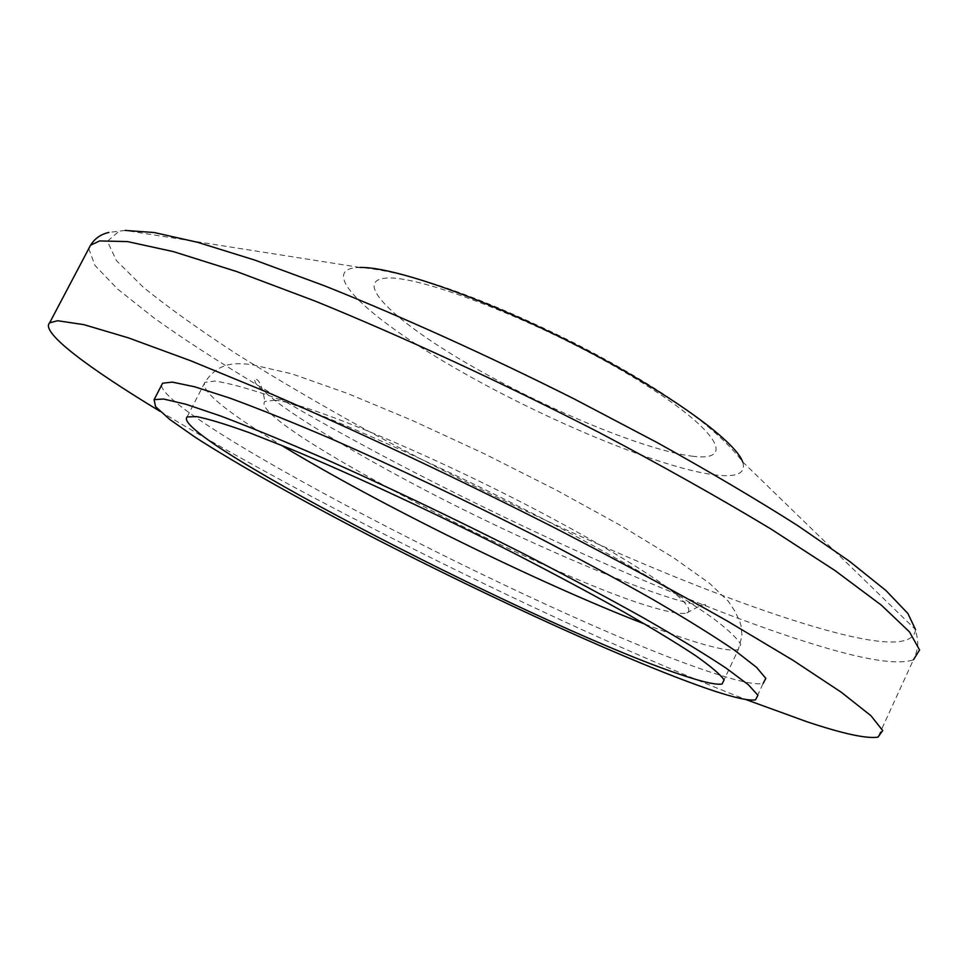 <?xml version="1.0" encoding="UTF-8"?>
<svg xmlns="http://www.w3.org/2000/svg" width="968" height="968" viewBox="0 0 968 968"><rect width="100%" height="100%" fill="white"/><g stroke="black" fill="none" stroke-linecap="round" stroke-linejoin="round"><path stroke-width="0.73" stroke-dasharray="4.84 3.63" d="M274.864 400.232L264.833 401.466C245.848 421.189 558.258 583.523 660.43 609.465C673.619 613.046 682.416 614.208 686.82 612.974C692.41 610.336 686.191 602.035 668.162 588.048C641.179 568.24 591.327 538.692 530.936 507.159C422.326 450.689 305.356 402.64 274.864 400.232M161.45 385.458C167.682 422.556 572.463 629.732 719.647 675.059C741.911 682.113 756.407 684.908 763.135 683.456L755.476 699.864M159.974 411.291C316.863 505.986 574.847 632.927 745.602 699.453M692.12 456.17C739.37 462.559 716.223 426.247 627.167 373.624C538.438 320.904 418.466 274.428 385.639 278.179C351.287 281.035 397.63 323.881 473.558 367.15C549.255 410.505 646.019 450.531 692.12 456.17M713.331 474.731C736.575 477.817 746.34 473.521 742.65 461.857C716.163 426.743 660.224 387.212 574.823 343.253C488.937 300.455 413.977 272.359 360.023 267.434L355.813 267.616C317.419 271.681 373.297 321.727 460.683 371.301C547.912 421.032 658.724 467.193 713.331 474.731M644.894 624.118C666.807 632.576 685.598 639.11 701.255 643.708C720.192 649.25 732.546 651.186 738.33 649.504L740.762 644.373C737.362 638.42 728.142 629.72 713.101 618.286C694.673 605.339 670.86 590.19 641.675 572.85C609.779 554.531 574.544 535.304 535.982 515.17C457.211 474.768 373.358 436.157 309.917 410.856L267.942 395.186C244.601 387.466 226.923 382.771 214.884 381.077L204.889 382.348C200.279 390.527 225.689 411.436 281.107 445.111M88.79 248.582L94.888 265.317L117.491 288.96L153.767 317.758C211.956 359.612 294.514 408.798 384.961 456.969C543.508 540.737 726.363 620.924 839.268 651.694C876.052 661.567 900.772 664.254 913.429 659.777L878.012 737.132M360.023 267.434L125.126 230.42L119.04 231.207L107.375 241.274L116.45 260.622L143.143 287.121C168.384 307.594 199.493 329.846 236.446 353.889C275.82 378.464 318.375 403.426 364.089 428.788C525.515 516.815 720.325 602.846 837.647 633.193C887.995 646.055 913.961 644.845 915.534 629.575C917.482 639.642 920.229 645.148 913.429 659.777M686.82 612.974C700.263 605.278 706.507 602.834 705.551 605.653C702.562 605.883 696.658 604.915 687.825 602.774C641.203 591.775 520.022 540.265 418.866 486.856C361.245 456.485 309.506 425.666 280.442 404.697C266.999 394.363 258.758 387.26 255.733 383.389L254.197 379.141C258.662 378.052 262.207 385.494 264.833 401.466M187.09 416.942L204.889 382.348C219.47 360.265 238.031 363.472 251.075 364.464L291.767 373.805L347.694 393.528L412.15 420.378L483.879 453.544L555.922 489.881L621.178 525.769L673.704 557.822L709.605 583.377L728.178 601.067L734.785 611.014L739.673 621.129L741.089 625.921L741.972 635.673L738.33 649.504L724.088 679.802M125.126 230.42L108.912 232.429M742.65 461.857L915.534 629.575"/><path stroke-width="1.45" d="M196.625 416.591L187.09 416.942C167.609 436.084 554.361 634.657 685.852 676.305C704.559 682.44 716.647 685.005 722.116 684.001L724.1 679.838C720.386 674.514 710.851 666.432 695.484 655.578C676.729 643.188 652.601 628.522 623.126 611.594C590.952 593.626 555.487 574.629 516.743 554.616C437.645 514.359 353.744 475.24 290.606 448.995L248.897 432.539C225.786 424.226 208.374 418.914 196.625 416.591M763.135 683.456L765.821 678.374L756.516 667.315L734.543 650.242C713.634 635.976 686.542 619.133 653.279 599.7C616.882 579.094 576.662 557.374 532.618 534.53C463.406 499.355 396.856 467.713 332.992 439.593C293.389 422.629 258.976 408.786 229.743 398.066L194.786 386.813L172.268 382.106L162.612 383.219L161.45 385.458M712.424 690.414C734.567 697.783 748.917 700.941 755.476 699.864L757.92 695.29L748.361 684.739L726.121 668.138C705.043 654.174 677.794 637.597 644.361 618.383C607.819 597.97 567.478 576.371 523.325 553.587C453.98 518.461 387.394 486.686 323.578 458.275C284.035 441.093 249.696 426.985 220.571 415.962L185.808 404.225L163.519 399.01L154.093 399.663L155.57 406.657L169.848 419.531L195.173 437.233C237.087 464.277 300.092 499.633 370.308 536.066C493.68 599.797 636.109 664.75 712.424 690.414M745.602 699.453L806.84 721.717C842.825 733.744 866.554 738.886 878.012 737.132L882.707 730.586L870.982 715.751L841.289 692.253L793.034 660.309L727.016 620.851C674.877 591.315 616.991 560.085 553.321 527.161C455.698 477.672 355.413 430.397 268.402 392.73L190.502 360.689L128.381 337.856L83.938 324.655L57.56 320.723L49.622 322.84C40.111 332.048 88.148 367.852 159.974 411.291M742.65 461.857C735.317 440.634 666.613 391.132 576.081 345.044C485.621 298.906 393.589 266.708 360.023 267.434M281.107 445.111C378.016 504.074 539.055 583.317 644.894 624.118M913.429 659.777L919.6 650L909.472 631.886L881.461 605.242L834.888 570.467L770.467 528.697C719.333 497.915 662.281 465.886 599.313 432.587C502.561 382.88 402.555 336.67 315.144 301.096L236.555 271.512L173.357 251.607L127.546 241.601L99.607 240.935L90.568 245.219L88.79 248.582M915.534 629.575L907.887 613.482L885.962 590.553L849.142 561.016L797.692 525.6C756.54 499.44 709.725 471.779 657.248 442.618L574.193 398.937C487.884 355.607 400.849 316.246 324.389 285.766L254.959 260.138L197.714 242.339L154.251 232.538L125.126 230.42M108.912 232.429C100.878 234.22 94.755 238.479 90.568 245.219L49.622 322.84M162.612 383.219L154.093 399.663M724.088 679.802L722.116 684.001"/></g></svg>
